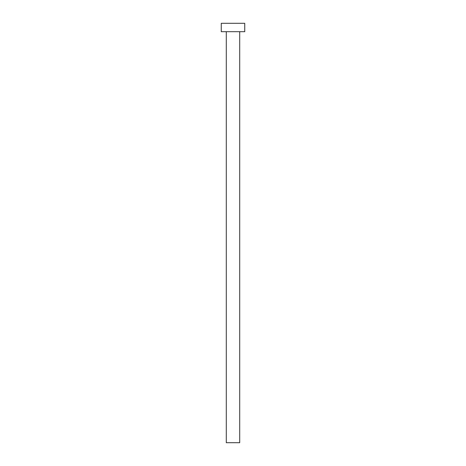 <?xml version="1.0" encoding="UTF-8"?>
<svg xmlns="http://www.w3.org/2000/svg" width="466" height="466" viewBox="0 0 466 466"><rect width="100%" height="100%" fill="white"/><g stroke="black" fill="none" stroke-linecap="round" stroke-linejoin="round"><path stroke-width="0.35" stroke-dasharray="2.33 1.75" d="M239.71 31.688L221.257 31.688L239.71 31.688M221.257 23.3L244.743 23.3L221.257 23.3M239.71 442.7L226.29 442.7L239.71 442.7"/><path stroke-width="0.7" d="M226.29 31.688L226.29 442.7L239.71 442.7L239.71 31.688L239.71 442.7L226.29 442.7L226.29 31.688M221.257 23.3L221.257 31.688L244.743 31.688L244.743 23.3L221.257 23.3L221.257 31.688L244.743 31.688L244.743 23.3L221.257 23.3"/></g></svg>
